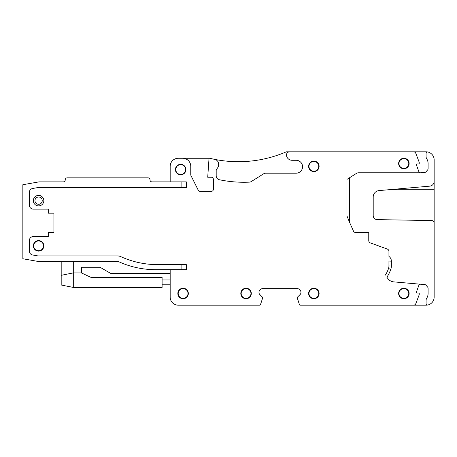 <?xml version="1.0" encoding="UTF-8"?>
<svg xmlns="http://www.w3.org/2000/svg" width="457" height="457" viewBox="0 0 457 457"><rect width="100%" height="100%" fill="white"/><g stroke="black" fill="none" stroke-linecap="round" stroke-linejoin="round"><path stroke-width="0.69" d="M170.175 269.67L170.175 297.119A8.072 8.072 0 0 0 178.247 305.19L259.719 305.19A0.805 0.805 0 0 0 260.49 304.63L262.387 298.792A0.406 0.406 0 0 0 262.404 298.667L262.404 297.284A0.406 0.406 0 0 0 262.289 296.999L259.805 294.514A2.828 2.828 0 0 1 258.976 292.514L258.976 292.234A2.828 2.828 0 0 1 259.805 290.235L260.57 289.47A2.828 2.828 0 0 1 262.564 288.641L297.358 288.641A2.828 2.828 0 0 1 299.358 289.47L300.123 290.235A2.828 2.828 0 0 1 300.952 292.234L300.952 292.514A2.828 2.828 0 0 1 300.123 294.514L297.638 296.999A0.406 0.406 0 0 0 297.518 297.284L297.518 298.667A0.406 0.406 0 0 0 297.541 298.792L299.438 304.63A0.805 0.805 0 0 0 300.203 305.19L426.078 305.19A8.072 8.072 0 0 0 434.15 297.119L434.15 222.993A2.422 2.422 0 0 0 431.768 220.571L377.168 219.617A4.039 4.039 0 0 1 373.203 215.584L373.203 197.018A6.461 6.461 0 0 1 379.099 190.58L429.729 186.153A4.844 4.844 0 0 0 434.15 181.326L434.15 159.881A8.072 8.072 0 0 0 426.078 151.81L289.687 151.81A3.228 3.228 0 0 0 286.499 155.58A5.65 5.65 0 0 0 292.074 160.287L296.107 160.287A6.461 6.461 0 0 1 302.568 166.742A6.461 6.461 0 0 1 296.107 173.203L265.78 173.203A4.039 4.039 0 0 0 263.643 173.814L251.304 181.526A4.039 4.039 0 0 1 249.345 182.137A121.088 121.088 0 0 1 219.411 179.755A4.039 4.039 0 0 1 216.19 175.802L216.19 170.655A2.422 2.422 0 0 1 216.629 169.261L217.738 167.679A4.844 4.844 0 0 0 218.612 164.903L218.612 164.12A4.844 4.844 0 0 0 214.716 159.373A121.088 121.088 0 0 1 209.729 158.271L209.038 158.271L207.712 177.236L211.345 177.236A2.017 2.017 0 0 1 213.362 179.258L213.362 189.347A2.017 2.017 0 0 1 211.345 191.369L200.08 191.369A2.017 2.017 0 0 1 198.275 190.249L190.975 175.602A2.017 2.017 0 0 1 190.763 174.7L190.763 166.342A8.072 8.072 0 0 0 182.686 158.271L209.038 158.271M170.175 181.88L170.175 166.342A8.072 8.072 0 0 1 178.247 158.271L182.686 158.271M413.562 305.19A2.422 2.422 0 0 0 415.83 303.625L419.218 294.696L419.218 293.08L417.195 293.08A0.805 0.805 0 0 1 416.441 292L418.88 285.282A1.617 1.617 0 0 1 420.543 284.225A1.617 1.617 0 0 0 418.88 285.282M420.429 284.214L393.711 281.878A8.072 8.072 0 0 1 387.884 278.581L386.879 277.199A33.098 33.098 0 0 0 390.781 269.373A10.494 10.494 0 0 0 391.363 266.003L391.363 261.158A5.65 5.65 0 0 0 388.941 256.44L388.941 251.361A2.422 2.422 0 0 0 387.347 249.088L370.353 242.901A2.422 2.422 0 0 1 368.759 240.622L368.759 232.539L355.677 232.539A2.422 2.422 0 0 1 353.467 231.099L349.525 222.262L349.531 177.756L356.449 173.397A4.039 4.039 0 0 1 358.602 172.775L420.429 172.775A1.617 1.617 0 0 0 420.543 172.775L424.867 172.398A1.617 1.617 0 0 0 425.947 171.843L427.701 169.821A1.617 1.617 0 0 0 428.095 168.764L428.095 163.515A8.877 8.877 0 0 0 426.707 158.75A4.039 4.039 0 0 1 426.078 156.585L426.078 153.615A2.422 2.422 0 0 1 426.844 151.844M349.531 222.262L346.966 215.99A2.422 2.422 0 0 0 347.177 216.972A2.422 2.422 0 0 1 346.966 215.99L346.966 179.373L349.531 177.756M413.562 151.81A2.422 2.422 0 0 1 415.83 153.375L419.218 162.304L419.218 163.92L417.195 163.92A0.805 0.805 0 0 0 416.441 165L418.88 171.718A1.617 1.617 0 0 0 420.257 172.775M181.88 187.53L186.319 187.53L186.319 181.88L152.01 181.88A2.017 2.017 0 0 1 149.993 179.864A2.017 2.017 0 0 0 147.977 177.842L67.248 177.842A2.017 2.017 0 0 0 65.231 179.864A2.017 2.017 0 0 1 63.215 181.88L38.994 181.88L22.85 184.725L22.85 258.753L38.994 261.598L118.512 261.598A88.801 88.801 0 0 0 155.506 269.67L181.88 269.67L181.88 264.626L157.602 264.626A88.801 88.801 0 0 1 120.871 256.668A8.072 8.072 0 0 0 117.529 255.949L38.782 255.949A8.072 8.072 0 0 1 37.383 255.823L32.641 254.989A4.039 4.039 0 0 1 29.311 251.013L29.311 240.611A4.039 4.039 0 0 1 33.344 236.572L48.276 236.572L48.276 232.533L53.932 232.533L53.932 213.162L48.276 213.162L48.276 209.123L33.344 209.123A4.039 4.039 0 0 1 29.311 205.09L29.311 192.466A4.039 4.039 0 0 1 32.641 188.49L37.383 187.656A8.072 8.072 0 0 1 38.782 187.53L181.88 187.53L181.88 181.88M181.88 264.626L186.319 264.626L186.319 269.67L181.88 269.67M316.381 161.738A5.25 5.25 0 0 0 309.263 163.823A5.25 5.25 0 0 0 311.354 170.947A5.25 5.25 0 0 0 318.472 168.856A5.25 5.25 0 0 0 316.381 161.738M36.074 205.256A5.25 5.25 0 0 0 43.198 203.165A5.25 5.25 0 0 0 41.107 196.047A5.25 5.25 0 0 0 33.989 198.132A5.25 5.25 0 0 0 36.074 205.256M311.354 298.09A5.25 5.25 0 0 0 318.472 295.999A5.25 5.25 0 0 0 316.381 288.881A5.25 5.25 0 0 0 309.263 290.966A5.25 5.25 0 0 0 311.354 298.09M183.183 164.966A5.25 5.25 0 0 0 176.065 167.056A5.25 5.25 0 0 0 178.156 174.174A5.25 5.25 0 0 0 185.274 172.083A5.25 5.25 0 0 0 183.183 164.966M36.074 250.459A5.25 5.25 0 0 0 43.198 248.374A5.25 5.25 0 0 0 41.107 241.25A5.25 5.25 0 0 0 33.989 243.341A5.25 5.25 0 0 0 36.074 250.459M406.393 288.881A5.25 5.25 0 0 0 399.275 290.966A5.25 5.25 0 0 0 401.36 298.09A5.25 5.25 0 0 0 408.484 295.999A5.25 5.25 0 0 0 406.393 288.881M185.605 288.881A5.25 5.25 0 0 0 178.487 290.966A5.25 5.25 0 0 0 180.578 298.09A5.25 5.25 0 0 0 187.696 295.999A5.25 5.25 0 0 0 185.605 288.881M248.574 288.881A5.25 5.25 0 0 0 241.456 290.966A5.25 5.25 0 0 0 243.541 298.09A5.25 5.25 0 0 0 250.665 295.999A5.25 5.25 0 0 0 248.574 288.881M401.36 168.119A5.25 5.25 0 0 0 408.484 166.034A5.25 5.25 0 0 0 406.393 158.91A5.25 5.25 0 0 0 399.275 161.001A5.25 5.25 0 0 0 401.36 168.119M170.175 273.303L110.531 273.303L100.609 267.574A2.422 2.422 0 0 0 99.398 267.248L81.375 267.248L81.375 272.898L73.303 272.898L73.303 287.43L61.192 285.008L61.192 275.32L73.303 272.898L73.303 261.598M170.175 279.964L162.104 279.964M162.104 284.808L170.175 284.808M434.15 223.245L434.15 179.258M214.716 159.373A121.088 121.088 0 0 0 286.339 151.81L289.687 151.81M426.844 305.156A2.422 2.422 0 0 1 426.078 303.385L426.078 300.415A4.039 4.039 0 0 1 426.707 298.25A8.877 8.877 0 0 0 428.095 293.485L428.095 288.236A1.617 1.617 0 0 0 427.701 287.179L425.947 285.157A1.617 1.617 0 0 0 424.867 284.602L420.543 284.225M385.36 275.108A30.676 30.676 0 0 0 388.513 268.516A8.072 8.072 0 0 0 388.941 265.917L388.941 261.073L391.363 261.158M61.192 275.32L61.192 261.598M73.303 287.43L162.104 287.43L162.104 277.342L90.897 277.342L81.375 272.898M388.941 265.917L391.363 266.003M313.868 161.447A4.896 4.896 0 0 1 318.615 167.553A4.896 4.896 0 0 1 311.52 170.638A4.896 4.896 0 0 1 313.868 161.447A4.896 4.896 0 0 0 311.52 170.638M38.594 204.285A3.633 3.633 0 0 1 34.961 200.652A3.633 3.633 0 0 1 38.594 197.018A3.633 3.633 0 0 1 42.227 200.652A3.633 3.633 0 0 1 38.594 204.285M313.868 298.381A4.896 4.896 0 0 1 309.126 292.274A4.896 4.896 0 0 1 316.215 289.19A4.896 4.896 0 0 1 313.868 298.381M180.669 164.674A4.896 4.896 0 0 1 185.416 170.781A4.896 4.896 0 0 1 178.321 173.866A4.896 4.896 0 0 1 180.669 164.674A4.896 4.896 0 0 0 178.321 173.866M38.594 250.893A5.038 5.038 0 0 1 33.709 244.609A5.038 5.038 0 0 1 41.01 241.433A5.038 5.038 0 0 1 38.594 250.893M403.879 288.59A4.896 4.896 0 0 1 408.621 294.696A4.896 4.896 0 0 1 401.532 297.781A4.896 4.896 0 0 1 403.879 288.59A4.896 4.896 0 0 0 401.532 297.781M183.091 288.59A4.896 4.896 0 0 1 187.838 294.696A4.896 4.896 0 0 1 180.744 297.781A4.896 4.896 0 0 1 183.091 288.59M246.06 288.59A4.896 4.896 0 0 1 250.802 294.696A4.896 4.896 0 0 1 243.712 297.781A4.896 4.896 0 0 1 246.06 288.59A4.896 4.896 0 0 0 243.712 297.781M403.879 168.41A4.896 4.896 0 0 1 399.132 162.304A4.896 4.896 0 0 1 406.227 159.219A4.896 4.896 0 0 1 403.879 168.41M311.52 297.781A4.896 4.896 0 0 1 313.868 288.59M38.594 250.75A4.896 4.896 0 0 0 43.489 245.855A4.896 4.896 0 0 0 38.594 240.959A4.896 4.896 0 0 0 33.692 245.855A4.896 4.896 0 0 0 38.594 250.75M401.532 167.81A4.896 4.896 0 0 1 403.879 158.619M434.15 189.752L388.604 189.752M388.513 268.516L390.781 269.373"/></g></svg>
